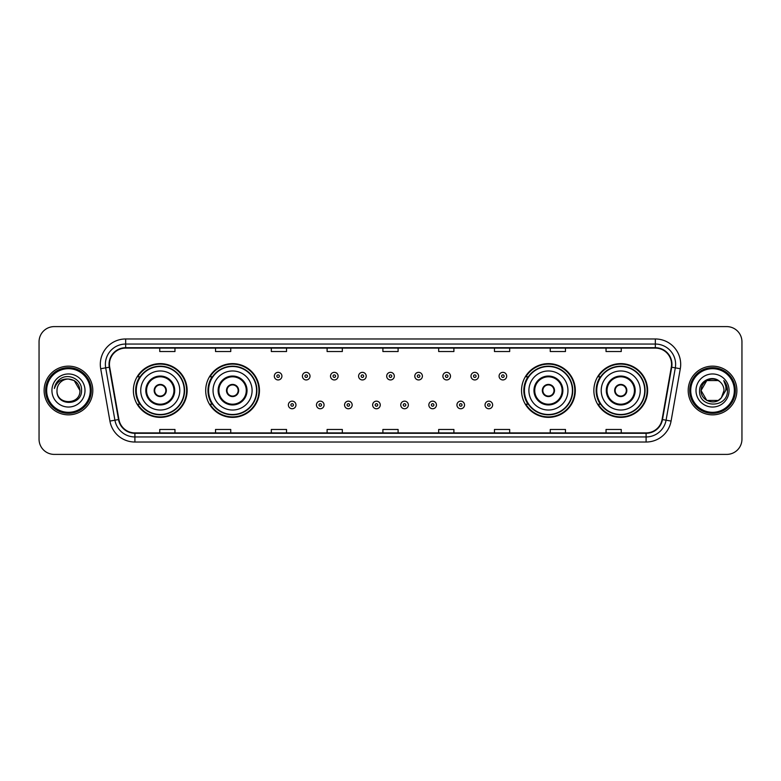 <?xml version="1.0" encoding="UTF-8"?>
<svg xmlns="http://www.w3.org/2000/svg" width="781" height="781" viewBox="0 0 781 781"><rect width="100%" height="100%" fill="white"/><g stroke="black" fill="none" stroke-linecap="round" stroke-linejoin="round"><path stroke-width="1.17" d="M593.863 390.5A26.876 26.876 0 0 0 620.739 417.376A26.876 26.876 0 0 0 647.625 390.5A26.876 26.876 0 0 0 620.739 363.624A26.876 26.876 0 0 0 593.863 390.5M521.542 390.5A26.876 26.876 0 0 0 548.428 417.376A26.876 26.876 0 0 0 575.304 390.5A26.876 26.876 0 0 0 548.428 363.624A26.876 26.876 0 0 0 521.542 390.5M205.696 390.5A26.876 26.876 0 0 0 232.572 417.376A26.876 26.876 0 0 0 259.458 390.5A26.876 26.876 0 0 0 232.572 363.624A26.876 26.876 0 0 0 205.696 390.5M133.375 390.5A26.876 26.876 0 0 0 160.261 417.376A26.876 26.876 0 0 0 187.137 390.5A26.876 26.876 0 0 0 160.261 363.624A26.876 26.876 0 0 0 133.375 390.5M139.828 404.197A24.592 24.592 0 0 1 139.828 376.803M212.139 404.197A24.592 24.592 0 0 1 212.139 376.803M527.995 404.197A24.592 24.592 0 0 1 527.995 376.803M600.306 404.197A24.592 24.592 0 0 1 600.306 376.803M39.05 341.814L39.05 439.186A15.21 15.21 0 0 0 54.26 454.396L726.74 454.396A15.21 15.21 0 0 0 741.95 439.186L741.95 341.814A15.21 15.21 0 0 0 726.74 326.604L54.26 326.604A15.21 15.21 0 0 0 39.05 341.814L39.05 439.186M44.117 390.5A24.348 24.348 0 0 0 68.464 414.848A24.348 24.348 0 0 0 92.802 390.5A24.348 24.348 0 0 0 68.464 366.152A24.348 24.348 0 0 0 44.117 390.5A24.348 24.348 0 0 0 68.464 414.848A24.348 24.348 0 0 0 92.802 390.5A24.348 24.348 0 0 0 68.464 366.152A24.348 24.348 0 0 0 44.117 390.5M688.198 390.5A24.348 24.348 0 0 0 712.536 414.848A24.348 24.348 0 0 0 736.883 390.5A24.348 24.348 0 0 0 712.536 366.152A24.348 24.348 0 0 0 688.198 390.5A24.348 24.348 0 0 0 712.536 414.848A24.348 24.348 0 0 0 736.883 390.5A24.348 24.348 0 0 0 712.536 366.152A24.348 24.348 0 0 0 688.198 390.5M109.438 364.327A16.225 16.225 0 0 1 125.673 348.101L655.327 348.101A16.225 16.225 0 0 1 671.309 367.148L662.083 419.485A16.225 16.225 0 0 1 646.102 432.899L134.898 432.899A16.225 16.225 0 0 1 118.917 419.485L109.691 367.148A16.225 16.225 0 0 1 109.438 364.327M109.037 364.327A16.635 16.635 0 0 0 109.291 367.216L118.517 419.553A16.635 16.635 0 0 0 134.898 433.299L646.102 433.299A16.635 16.635 0 0 0 662.483 419.553L671.709 367.216A16.635 16.635 0 0 0 655.327 347.701L125.673 347.701A16.635 16.635 0 0 0 109.037 364.327M100.7 368.739A25.353 25.353 0 0 1 125.673 338.974L655.327 338.974A25.353 25.353 0 0 1 680.3 368.739L671.074 421.076A25.353 25.353 0 0 1 646.102 442.026L134.898 442.026A25.353 25.353 0 0 1 109.926 421.076L100.7 368.739L105.689 367.851A20.286 20.286 0 0 1 125.673 344.05L655.327 344.05A20.286 20.286 0 0 1 675.311 367.851L666.076 420.188A20.286 20.286 0 0 1 646.102 436.95L134.898 436.95A20.286 20.286 0 0 1 114.924 420.188L105.689 367.851A20.286 20.286 0 0 1 105.386 364.327M726.74 326.604L54.26 326.604M54.26 454.396L726.74 454.396M741.95 439.186L741.95 341.814M662.483 419.553L666.076 420.188L675.311 367.851L680.3 368.739M382.895 348.101L382.895 351.538L398.105 351.538L398.105 348.101M327.102 348.101L327.102 351.538L342.322 351.538L342.322 348.101M271.319 348.101L271.319 351.538L286.539 351.538L286.539 348.101M215.536 348.101L215.536 351.538L230.746 351.538L230.746 348.101M159.754 348.101L159.754 351.538L174.964 351.538L174.964 348.101M438.678 348.101L438.678 351.538L453.898 351.538L453.898 348.101M494.461 348.101L494.461 351.538L509.681 351.538L509.681 348.101M550.254 348.101L550.254 351.538L565.464 351.538L565.464 348.101M606.036 348.101L606.036 351.538L621.246 351.538L621.246 348.101M398.105 432.899L398.105 429.462L382.895 429.462L382.895 432.899M342.322 432.899L342.322 429.462L327.102 429.462L327.102 432.899M286.539 432.899L286.539 429.462L271.319 429.462L271.319 432.899M230.746 432.899L230.746 429.462L215.536 429.462L215.536 432.899M174.964 432.899L174.964 429.462L159.754 429.462L159.754 432.899M453.898 432.899L453.898 429.462L438.678 429.462L438.678 432.899M509.681 432.899L509.681 429.462L494.461 429.462L494.461 432.899M565.464 432.899L565.464 429.462L550.254 429.462L550.254 432.899M621.246 432.899L621.246 429.462L606.036 429.462L606.036 432.899M90.274 390.5A21.809 21.809 0 0 0 68.464 368.691A21.809 21.809 0 0 0 46.655 390.5A21.809 21.809 0 0 0 68.464 412.309A21.809 21.809 0 0 0 90.274 390.5M91.289 390.5A22.825 22.825 0 0 0 68.464 367.675A22.825 22.825 0 0 0 45.64 390.5A22.825 22.825 0 0 0 68.464 413.325A22.825 22.825 0 0 0 91.289 390.5M68.464 379.039L74.195 380.572L79.926 390.5C79.252 383.539 75.425 379.712 68.464 379.039L74.195 380.572L79.926 390.5L74.195 380.572L68.464 379.039L74.195 380.572L79.926 390.5L74.195 380.572L68.464 379.039L74.195 380.572L79.926 390.5C80.628 405.29 56.3 405.29 57.003 390.5C55.929 406.52 82.054 406.149 81.536 390.5C82.425 379.537 68.181 372.43 59.746 379.273C56.769 381.665 54.982 384.73 54.397 388.489C56.759 381.763 61.445 378.619 68.464 379.039L74.195 380.572L79.926 390.5C80.628 405.29 56.3 405.29 57.003 390.5C56.3 405.29 80.628 405.29 79.926 390.5C80.628 405.29 56.3 405.29 57.003 390.5C56.3 405.29 80.628 405.29 79.926 390.5C80.628 405.29 56.3 405.29 57.003 390.5A11.461 11.461 0 0 1 68.464 379.039L74.195 380.572L79.926 390.5A11.461 11.461 0 0 0 79.926 390.08M51.927 390.5A16.538 16.538 0 0 0 68.464 407.038A16.538 16.538 0 0 0 85.002 390.5A16.538 16.538 0 0 0 68.464 373.962A16.538 16.538 0 0 0 51.927 390.5M140.736 390.5A19.525 19.525 0 0 1 160.261 370.975A19.525 19.525 0 0 1 179.786 390.5A19.525 19.525 0 0 1 160.261 410.025A19.525 19.525 0 0 1 140.736 390.5A19.525 19.525 0 0 0 160.261 410.025A19.525 19.525 0 0 0 179.786 390.5M146.564 390.5A13.697 13.697 0 0 0 160.261 404.197A13.697 13.697 0 0 0 173.948 390.5A13.697 13.697 0 0 0 160.261 376.803A13.697 13.697 0 0 0 146.564 390.5M140.131 376.803A24.348 24.348 0 0 0 140.131 404.197L137.72 404.197A26.369 26.369 0 0 0 186.63 390.5A26.369 26.369 0 0 0 137.72 376.803L140.16 376.803A24.318 24.318 0 0 1 184.57 390.559A24.318 24.318 0 0 1 140.16 404.197M184.248 390.5A23.986 23.986 0 0 0 160.261 366.514A23.986 23.986 0 0 0 136.265 390.5A23.986 23.986 0 0 0 160.261 414.486A23.986 23.986 0 0 0 184.248 390.5M154.169 390.5A6.082 6.082 0 0 0 160.261 396.582A6.082 6.082 0 0 0 166.343 390.5A6.082 6.082 0 0 0 160.261 384.418A6.082 6.082 0 0 0 154.169 390.5M154.365 388.977L154.57 388.977A5.887 5.887 0 0 1 165.943 388.977L165.621 388.977A5.574 5.574 0 0 1 160.261 396.074A5.574 5.574 0 0 1 154.892 388.977A5.574 5.574 0 0 1 165.621 388.977L166.148 388.977M166.148 392.023L165.943 392.023A5.887 5.887 0 0 1 154.57 392.023L154.365 392.023M718.266 400.428A11.461 11.461 0 0 0 721.361 397.812L718.266 400.428L706.805 400.428L701.074 390.5L706.805 380.572L718.266 380.572L720.043 381.841C713.014 374.46 699.464 380.542 699.591 390.5C698.302 408.199 726.994 408.658 727.462 391.359L727.482 390.5C727.443 386.741 726.193 383.442 723.733 380.591C725.608 383.666 726.262 386.966 725.705 390.5L721.361 397.812L718.266 400.428L706.805 400.428L701.074 390.5L706.805 400.428L718.266 400.428L721.361 397.812L718.266 400.428L706.805 400.428L701.074 390.5C700.479 400.692 714.927 406.032 721.127 398.085L718.793 400.106M734.345 390.5A21.809 21.809 0 0 0 712.536 368.691A21.809 21.809 0 0 0 690.726 390.5A21.809 21.809 0 0 0 712.536 412.309A21.809 21.809 0 0 0 734.345 390.5M735.36 390.5A22.825 22.825 0 0 0 712.536 367.675A22.825 22.825 0 0 0 689.711 390.5A22.825 22.825 0 0 0 712.536 413.325A22.825 22.825 0 0 0 735.36 390.5M721.361 397.812L723.997 390.5C723.938 387.044 722.62 384.154 720.043 381.841M695.998 390.5A16.538 16.538 0 0 0 712.536 407.038A16.538 16.538 0 0 0 729.073 390.5A16.538 16.538 0 0 0 712.536 373.962A16.538 16.538 0 0 0 695.998 390.5M718.266 380.572A11.461 11.461 0 0 0 701.074 390.5M723.841 380.718L727.482 390.93M723.733 380.591L726.72 385.775M213.047 390.5A19.525 19.525 0 0 1 232.572 370.975A19.525 19.525 0 0 1 252.097 390.5A19.525 19.525 0 0 1 232.572 410.025A19.525 19.525 0 0 1 213.047 390.5A19.525 19.525 0 0 0 232.572 410.025A19.525 19.525 0 0 0 252.097 390.5M218.885 390.5A13.697 13.697 0 0 0 232.572 404.197A13.697 13.697 0 0 0 246.269 390.5A13.697 13.697 0 0 0 232.572 376.803A13.697 13.697 0 0 0 218.885 390.5M212.452 376.803A24.348 24.348 0 0 0 212.452 404.197M256.568 390.5A23.986 23.986 0 0 0 232.572 366.514A23.986 23.986 0 0 0 208.586 390.5A23.986 23.986 0 0 0 232.572 414.486A23.986 23.986 0 0 0 256.568 390.5M226.49 390.5A6.082 6.082 0 0 0 232.572 396.582A6.082 6.082 0 0 0 238.664 390.5A6.082 6.082 0 0 0 232.572 384.418A6.082 6.082 0 0 0 226.49 390.5M258.95 390.5A26.369 26.369 0 0 1 210.04 404.197L212.481 404.197A24.318 24.318 0 0 0 256.89 390.559A24.318 24.318 0 0 0 212.481 376.803L210.04 376.803A26.369 26.369 0 0 1 258.95 390.5M226.685 388.977L226.89 388.977A5.887 5.887 0 0 1 238.264 388.977L237.941 388.977A5.574 5.574 0 0 1 232.572 396.074A5.574 5.574 0 0 1 227.212 388.977A5.574 5.574 0 0 1 237.941 388.977L238.469 388.977M238.469 392.023L237.941 392.023A5.574 5.574 0 0 1 227.212 392.023L226.685 392.023M237.941 392.023L238.264 392.023A5.887 5.887 0 0 1 226.89 392.023L227.212 392.023M528.903 390.5A19.525 19.525 0 0 1 548.428 370.975A19.525 19.525 0 0 1 567.953 390.5A19.525 19.525 0 0 1 548.428 410.025A19.525 19.525 0 0 1 528.903 390.5A19.525 19.525 0 0 0 548.428 410.025A19.525 19.525 0 0 0 567.953 390.5M534.731 390.5A13.697 13.697 0 0 0 548.428 404.197A13.697 13.697 0 0 0 562.115 390.5A13.697 13.697 0 0 0 548.428 376.803A13.697 13.697 0 0 0 534.731 390.5M528.298 376.803A24.348 24.348 0 0 0 528.298 404.197M572.414 390.5A23.986 23.986 0 0 0 548.428 366.514A23.986 23.986 0 0 0 524.432 390.5A23.986 23.986 0 0 0 548.428 414.486A23.986 23.986 0 0 0 572.414 390.5M542.336 390.5A6.082 6.082 0 0 0 548.428 396.582A6.082 6.082 0 0 0 554.51 390.5A6.082 6.082 0 0 0 548.428 384.418A6.082 6.082 0 0 0 542.336 390.5M574.796 390.5A26.369 26.369 0 0 1 525.886 404.197L528.327 404.197A24.318 24.318 0 0 0 572.737 390.559A24.318 24.318 0 0 0 528.327 376.803L525.886 376.803A26.369 26.369 0 0 1 574.796 390.5M542.531 388.977L542.736 388.977A5.887 5.887 0 0 1 554.11 388.977L553.788 388.977A5.574 5.574 0 0 1 548.428 396.074A5.574 5.574 0 0 1 543.059 388.977A5.574 5.574 0 0 1 553.788 388.977L554.315 388.977M554.315 392.023L553.788 392.023A5.574 5.574 0 0 1 543.059 392.023L542.531 392.023M553.788 392.023L554.11 392.023A5.887 5.887 0 0 1 542.736 392.023L543.059 392.023M601.214 390.5A19.525 19.525 0 0 1 620.739 370.975A19.525 19.525 0 0 1 640.264 390.5A19.525 19.525 0 0 1 620.739 410.025A19.525 19.525 0 0 1 601.214 390.5A19.525 19.525 0 0 0 620.739 410.025A19.525 19.525 0 0 0 640.264 390.5M607.052 390.5A13.697 13.697 0 0 0 620.739 404.197A13.697 13.697 0 0 0 634.436 390.5A13.697 13.697 0 0 0 620.739 376.803A13.697 13.697 0 0 0 607.052 390.5M600.618 376.803A24.348 24.348 0 0 0 600.618 404.197L598.207 404.197A26.369 26.369 0 0 0 647.117 390.5A26.369 26.369 0 0 0 598.207 376.803L600.648 376.803A24.318 24.318 0 0 1 645.057 390.559A24.318 24.318 0 0 1 600.648 404.197M644.735 390.5A23.986 23.986 0 0 0 620.739 366.514A23.986 23.986 0 0 0 596.752 390.5A23.986 23.986 0 0 0 620.739 414.486A23.986 23.986 0 0 0 644.735 390.5M614.657 390.5A6.082 6.082 0 0 0 620.739 396.582A6.082 6.082 0 0 0 626.831 390.5A6.082 6.082 0 0 0 620.739 384.418A6.082 6.082 0 0 0 614.657 390.5M614.852 388.977L615.057 388.977A5.887 5.887 0 0 1 626.43 388.977L626.108 388.977A5.574 5.574 0 0 1 620.739 396.074A5.574 5.574 0 0 1 615.379 388.977A5.574 5.574 0 0 1 626.108 388.977L626.635 388.977M626.635 392.023L626.108 392.023A5.574 5.574 0 0 1 615.379 392.023L614.852 392.023M626.108 392.023L626.43 392.023A5.887 5.887 0 0 1 615.057 392.023L615.379 392.023M281.921 376.149A3.807 3.807 0 0 1 278.114 379.947A3.807 3.807 0 0 1 274.316 376.149A3.807 3.807 0 0 1 278.114 372.342A3.807 3.807 0 0 1 281.921 376.149A3.807 3.807 0 0 0 278.114 372.342A3.807 3.807 0 0 0 274.316 376.149M310.018 376.149A3.807 3.807 0 0 1 306.211 379.947A3.807 3.807 0 0 1 302.413 376.149A3.807 3.807 0 0 1 306.211 372.342A3.807 3.807 0 0 1 310.018 376.149A3.807 3.807 0 0 0 306.211 372.342A3.807 3.807 0 0 0 302.413 376.149M338.114 376.149A3.807 3.807 0 0 1 334.307 379.947A3.807 3.807 0 0 1 330.509 376.149A3.807 3.807 0 0 1 334.307 372.342A3.807 3.807 0 0 1 338.114 376.149A3.807 3.807 0 0 0 334.307 372.342A3.807 3.807 0 0 0 330.509 376.149M366.211 376.149A3.807 3.807 0 0 1 362.404 379.947A3.807 3.807 0 0 1 358.596 376.149A3.807 3.807 0 0 1 362.404 372.342A3.807 3.807 0 0 1 366.211 376.149A3.807 3.807 0 0 0 362.404 372.342A3.807 3.807 0 0 0 358.596 376.149M394.307 376.149A3.807 3.807 0 0 1 390.5 379.947A3.807 3.807 0 0 1 386.693 376.149A3.807 3.807 0 0 1 390.5 372.342A3.807 3.807 0 0 1 394.307 376.149A3.807 3.807 0 0 0 390.5 372.342A3.807 3.807 0 0 0 386.693 376.149M422.404 376.149A3.807 3.807 0 0 1 418.596 379.947A3.807 3.807 0 0 1 414.789 376.149A3.807 3.807 0 0 1 418.596 372.342A3.807 3.807 0 0 1 422.404 376.149A3.807 3.807 0 0 0 418.596 372.342A3.807 3.807 0 0 0 414.789 376.149M450.491 376.149A3.807 3.807 0 0 1 446.693 379.947A3.807 3.807 0 0 1 442.886 376.149A3.807 3.807 0 0 1 446.693 372.342A3.807 3.807 0 0 1 450.491 376.149A3.807 3.807 0 0 0 446.693 372.342A3.807 3.807 0 0 0 442.886 376.149M478.587 376.149A3.807 3.807 0 0 1 474.789 379.947A3.807 3.807 0 0 1 470.982 376.149A3.807 3.807 0 0 1 474.789 372.342A3.807 3.807 0 0 1 478.587 376.149A3.807 3.807 0 0 0 474.789 372.342A3.807 3.807 0 0 0 470.982 376.149M506.684 376.149A3.807 3.807 0 0 1 502.886 379.947A3.807 3.807 0 0 1 499.079 376.149A3.807 3.807 0 0 1 502.886 372.342A3.807 3.807 0 0 1 506.684 376.149A3.807 3.807 0 0 0 502.886 372.342A3.807 3.807 0 0 0 499.079 376.149M288.365 404.958A3.807 3.807 0 0 1 292.162 401.151A3.807 3.807 0 0 1 295.97 404.958A3.807 3.807 0 0 1 292.162 408.756A3.807 3.807 0 0 1 288.365 404.958A3.807 3.807 0 0 0 292.162 408.756A3.807 3.807 0 0 0 295.97 404.958M316.461 404.958A3.807 3.807 0 0 1 320.259 401.151A3.807 3.807 0 0 1 324.066 404.958A3.807 3.807 0 0 1 320.259 408.756A3.807 3.807 0 0 1 316.461 404.958A3.807 3.807 0 0 0 320.259 408.756A3.807 3.807 0 0 0 324.066 404.958M344.558 404.958A3.807 3.807 0 0 1 348.355 401.151A3.807 3.807 0 0 1 352.163 404.958A3.807 3.807 0 0 1 348.355 408.756A3.807 3.807 0 0 1 344.558 404.958A3.807 3.807 0 0 0 348.355 408.756A3.807 3.807 0 0 0 352.163 404.958M372.644 404.958A3.807 3.807 0 0 1 376.452 401.151A3.807 3.807 0 0 1 380.259 404.958A3.807 3.807 0 0 1 376.452 408.756A3.807 3.807 0 0 1 372.644 404.958A3.807 3.807 0 0 0 376.452 408.756A3.807 3.807 0 0 0 380.259 404.958M400.741 404.958A3.807 3.807 0 0 1 404.548 401.151A3.807 3.807 0 0 1 408.356 404.958A3.807 3.807 0 0 1 404.548 408.756A3.807 3.807 0 0 1 400.741 404.958A3.807 3.807 0 0 0 404.548 408.756A3.807 3.807 0 0 0 408.356 404.958M428.837 404.958A3.807 3.807 0 0 1 432.645 401.151A3.807 3.807 0 0 1 436.442 404.958A3.807 3.807 0 0 1 432.645 408.756A3.807 3.807 0 0 1 428.837 404.958A3.807 3.807 0 0 0 432.645 408.756A3.807 3.807 0 0 0 436.442 404.958M456.934 404.958A3.807 3.807 0 0 1 460.741 401.151A3.807 3.807 0 0 1 464.539 404.958A3.807 3.807 0 0 1 460.741 408.756A3.807 3.807 0 0 1 456.934 404.958A3.807 3.807 0 0 0 460.741 408.756A3.807 3.807 0 0 0 464.539 404.958M485.03 404.958A3.807 3.807 0 0 1 488.838 401.151A3.807 3.807 0 0 1 492.635 404.958A3.807 3.807 0 0 1 488.838 408.756A3.807 3.807 0 0 1 485.03 404.958A3.807 3.807 0 0 0 488.838 408.756A3.807 3.807 0 0 0 492.635 404.958M655.327 338.974L655.327 347.701M105.689 367.851L109.291 367.216M134.898 442.026L134.898 433.299M646.102 433.299L646.102 442.026M109.926 421.076L118.517 419.553M671.709 367.216L675.311 367.851M125.673 338.974L125.673 347.701M666.076 420.188L671.074 421.076M174.71 390.5A14.458 14.458 0 0 0 160.261 376.042A14.458 14.458 0 0 0 145.803 390.5A14.458 14.458 0 0 0 160.261 404.958A14.458 14.458 0 0 0 174.71 390.5M247.03 390.5A14.458 14.458 0 0 0 232.572 376.042A14.458 14.458 0 0 0 218.124 390.5A14.458 14.458 0 0 0 232.572 404.958A14.458 14.458 0 0 0 247.03 390.5M562.876 390.5A14.458 14.458 0 0 0 548.428 376.042A14.458 14.458 0 0 0 533.97 390.5A14.458 14.458 0 0 0 548.428 404.958A14.458 14.458 0 0 0 562.876 390.5M635.197 390.5A14.458 14.458 0 0 0 620.739 376.042A14.458 14.458 0 0 0 606.29 390.5A14.458 14.458 0 0 0 620.739 404.958A14.458 14.458 0 0 0 635.197 390.5M276.845 376.149A1.269 1.269 0 0 0 278.114 377.418A1.269 1.269 0 0 0 279.383 376.149A1.269 1.269 0 0 0 278.114 374.88A1.269 1.269 0 0 0 276.845 376.149M304.941 376.149A1.269 1.269 0 0 0 306.211 377.418A1.269 1.269 0 0 0 307.48 376.149A1.269 1.269 0 0 0 306.211 374.88A1.269 1.269 0 0 0 304.941 376.149M333.038 376.149A1.269 1.269 0 0 0 334.307 377.418A1.269 1.269 0 0 0 335.576 376.149A1.269 1.269 0 0 0 334.307 374.88A1.269 1.269 0 0 0 333.038 376.149M361.134 376.149A1.269 1.269 0 0 0 362.404 377.418A1.269 1.269 0 0 0 363.673 376.149A1.269 1.269 0 0 0 362.404 374.88A1.269 1.269 0 0 0 361.134 376.149M389.231 376.149A1.269 1.269 0 0 0 390.5 377.418A1.269 1.269 0 0 0 391.769 376.149A1.269 1.269 0 0 0 390.5 374.88A1.269 1.269 0 0 0 389.231 376.149M417.327 376.149A1.269 1.269 0 0 0 418.596 377.418A1.269 1.269 0 0 0 419.866 376.149A1.269 1.269 0 0 0 418.596 374.88A1.269 1.269 0 0 0 417.327 376.149M445.424 376.149A1.269 1.269 0 0 0 446.693 377.418A1.269 1.269 0 0 0 447.962 376.149A1.269 1.269 0 0 0 446.693 374.88A1.269 1.269 0 0 0 445.424 376.149M473.52 376.149A1.269 1.269 0 0 0 474.789 377.418A1.269 1.269 0 0 0 476.059 376.149A1.269 1.269 0 0 0 474.789 374.88A1.269 1.269 0 0 0 473.52 376.149M501.617 376.149A1.269 1.269 0 0 0 502.886 377.418A1.269 1.269 0 0 0 504.155 376.149A1.269 1.269 0 0 0 502.886 374.88A1.269 1.269 0 0 0 501.617 376.149M293.431 404.958A1.269 1.269 0 0 0 292.162 403.689A1.269 1.269 0 0 0 290.893 404.958A1.269 1.269 0 0 0 292.162 406.218A1.269 1.269 0 0 0 293.431 404.958M321.528 404.958A1.269 1.269 0 0 0 320.259 403.689A1.269 1.269 0 0 0 318.99 404.958A1.269 1.269 0 0 0 320.259 406.218A1.269 1.269 0 0 0 321.528 404.958M349.624 404.958A1.269 1.269 0 0 0 348.355 403.689A1.269 1.269 0 0 0 347.086 404.958A1.269 1.269 0 0 0 348.355 406.218A1.269 1.269 0 0 0 349.624 404.958M377.721 404.958A1.269 1.269 0 0 0 376.452 403.689A1.269 1.269 0 0 0 375.183 404.958A1.269 1.269 0 0 0 376.452 406.218A1.269 1.269 0 0 0 377.721 404.958M405.817 404.958A1.269 1.269 0 0 0 404.548 403.689A1.269 1.269 0 0 0 403.279 404.958A1.269 1.269 0 0 0 404.548 406.218A1.269 1.269 0 0 0 405.817 404.958M433.914 404.958A1.269 1.269 0 0 0 432.645 403.689A1.269 1.269 0 0 0 431.376 404.958A1.269 1.269 0 0 0 432.645 406.218A1.269 1.269 0 0 0 433.914 404.958M462.01 404.958A1.269 1.269 0 0 0 460.741 403.689A1.269 1.269 0 0 0 459.472 404.958A1.269 1.269 0 0 0 460.741 406.218A1.269 1.269 0 0 0 462.01 404.958M490.107 404.958A1.269 1.269 0 0 0 488.838 403.689A1.269 1.269 0 0 0 487.569 404.958A1.269 1.269 0 0 0 488.838 406.218A1.269 1.269 0 0 0 490.107 404.958"/></g></svg>
